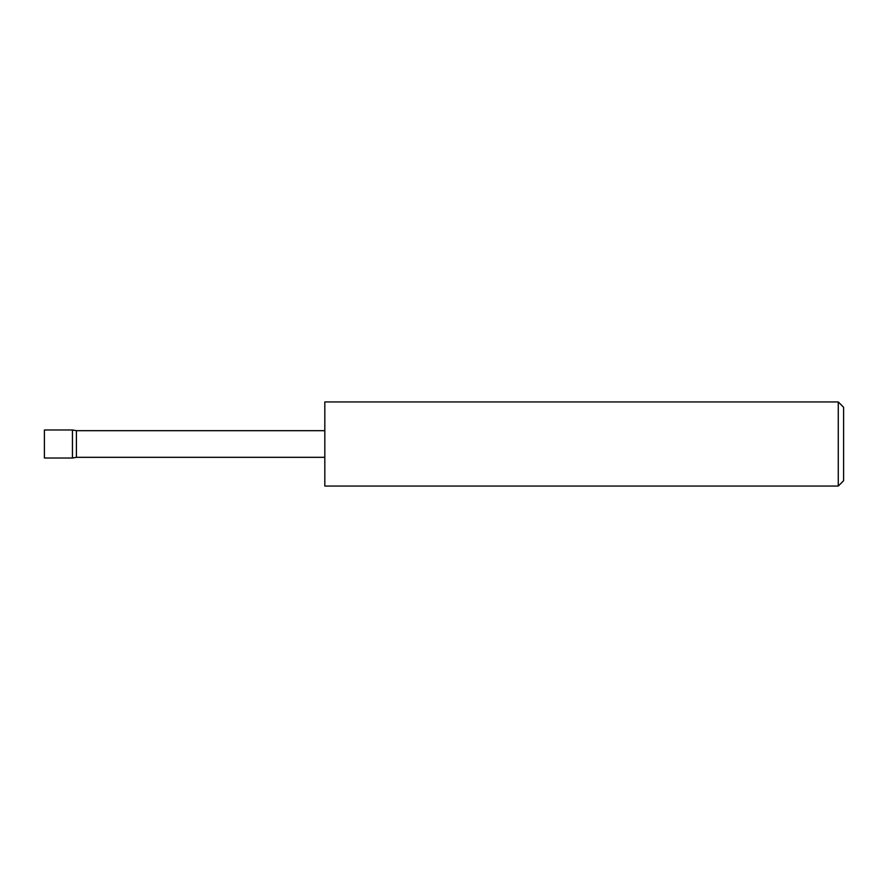 <?xml version="1.0" encoding="UTF-8"?>
<svg xmlns="http://www.w3.org/2000/svg" width="888" height="888" viewBox="0 0 888 888"><rect width="100%" height="100%" fill="white"/><g stroke="black" fill="none" stroke-linecap="round" stroke-linejoin="round"><path stroke-width="0.67" stroke-dasharray="4.44 3.33" d="M72.439 429.981L72.439 458.019M44.4 429.981L44.4 458.019M324.819 401.942L324.819 486.058M76.412 430.68L76.412 457.32M843.6 480.719L843.6 407.281M838.261 401.942L838.261 486.058M324.819 444L324.819 430.68L324.819 444"/><path stroke-width="1.33" d="M72.439 458.019L72.439 429.981L44.4 429.981L44.4 458.019L72.439 458.019L76.412 457.32L76.412 430.68L72.439 429.981M838.261 401.942L843.6 407.281L843.6 480.719L838.261 486.058L838.261 401.942L324.819 401.942L324.819 486.058L838.261 486.058M324.819 457.32L76.412 457.32M324.819 430.68L76.412 430.68"/></g></svg>
